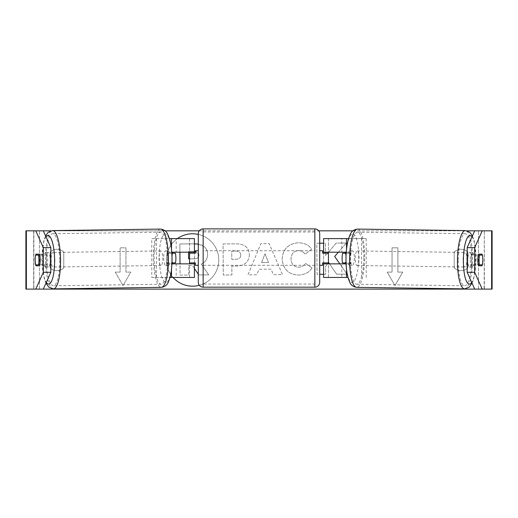 <?xml version="1.0" encoding="UTF-8"?>
<svg xmlns="http://www.w3.org/2000/svg" width="518" height="518" viewBox="0 0 518 518"><rect width="100%" height="100%" fill="white"/><g stroke="black" fill="none" stroke-linecap="round" stroke-linejoin="round"><path stroke-width="0.39" stroke-dasharray="2.59 1.94" d="M345.389 253.172A7.284 1.884 -90 0 1 345.869 258.029A7.284 1.884 -90 0 1 345.376 262.924M346.503 238.604L328.444 238.604L328.444 252.201L349.805 252.201A7.284 1.884 -90 0 1 350.556 258.029A7.284 1.884 -90 0 1 349.805 263.856L346.069 263.856M346.238 252.201L349.805 252.201M346.503 277.454L347.966 277.454M366.232 277.454L366.232 238.604L348.549 238.604M349.805 263.856L341.809 263.856L341.809 277.454L323.588 277.454L328.444 277.454L328.444 238.604L323.588 238.604L328.444 238.604M328.444 262.885L328.444 253.172L328.444 262.885L322.617 262.885L322.617 265.313M328.444 277.454L328.444 263.856L323.588 263.856M323.588 277.454L323.588 238.604M323.588 262.885L323.588 253.172M361.538 277.454L361.538 238.604L366.232 238.604M361.538 238.604L341.809 238.604L341.809 252.201M341.809 263.856L328.444 263.856M328.444 252.201L323.588 252.201M471.568 259.809A7.284 1.884 -89.2 0 1 469.58 267.094A7.284 1.884 -89.2 0 1 467.799 259.809A7.284 1.884 -89.2 0 1 469.787 252.525A7.284 1.884 -89.2 0 1 471.568 259.809M469.787 252.525L472.604 252.57A7.284 1.884 -89.2 0 0 471.16 254.998L478.295 255.096M472.604 252.57A7.284 1.884 -89.2 0 1 473.97 254.998L482.362 255.115A7.284 1.884 -90 0 1 482.821 259M469.58 267.094L472.397 267.133A7.284 1.884 -89.2 0 0 473.84 264.704L482.284 264.827M472.397 267.133A7.284 1.884 -89.2 0 1 471.03 264.704L478.289 264.808M354.312 258.145A7.284 1.884 -89.2 0 1 352.324 265.43A7.284 1.884 -89.2 0 1 350.537 258.145A7.284 1.884 -89.2 0 1 352.531 250.867A7.284 1.884 -89.2 0 1 354.312 258.145M345.454 253.172A7.284 1.884 -89.2 0 1 345.869 258.029A7.284 1.884 -89.2 0 1 345.325 262.885L350.951 262.963A7.284 1.884 -89.2 0 1 349.508 265.391A7.284 1.884 -89.2 0 1 348.141 262.963L346.03 262.937M346.166 253.185L351.081 253.25A7.284 1.884 -89.2 0 0 349.715 250.822A7.284 1.884 -89.2 0 0 348.271 253.25L346.166 253.224M342.515 262.885L345.325 262.885M473.84 264.704L471.03 264.704M471.16 254.998L473.97 254.998M348.271 253.25L351.081 253.25M350.951 262.963L348.141 262.963M355.231 258.217A7.284 1.884 -89.2 0 1 357.219 250.932A7.284 1.884 -89.2 0 1 359 258.217A7.284 1.884 -89.2 0 1 357.012 265.501A7.284 1.884 -89.2 0 1 355.231 258.217M463.105 259.745A7.284 1.884 -89.2 0 1 465.099 252.46A7.284 1.884 -89.2 0 1 466.88 259.745A7.284 1.884 -89.2 0 1 464.892 267.029A7.284 1.884 -89.2 0 1 463.105 259.745M458.255 259.745A26.029 6.734 -89.2 0 1 465.365 233.715A26.029 6.734 -89.2 0 1 471.73 259.745A26.029 6.734 -89.2 0 1 464.627 285.774A26.029 6.734 -89.2 0 1 458.255 259.745M363.85 258.217A26.029 6.734 -89.2 0 1 356.747 284.24A26.029 6.734 -89.2 0 1 350.382 258.217A26.029 6.734 -89.2 0 1 357.485 232.187A26.029 6.734 -89.2 0 1 363.85 258.217M192.566 233.767A26.204 26.204 0 0 0 166.362 259.971A26.204 26.204 0 0 0 192.566 286.176A26.204 26.204 0 0 0 218.777 259.971A26.204 26.204 0 0 0 192.566 233.767M177.396 238.604A26.204 26.204 0 0 0 173.044 277.454M482.213 289.109L25.9 289.109L33.67 289.109L25.9 289.109L25.9 230.834L43.292 230.834L26.366 230.834M50.997 230.834L165.1 230.834M199.268 230.834L318.732 230.834M352.9 230.834L467.003 230.834M491.634 230.834L474.708 230.834L492.1 230.834L484.33 230.834L492.1 230.834L492.1 289.109L484.129 289.109L491.634 289.109M338.377 252.201L346.335 243.02L336.124 243.097L328.516 252.201M329.526 263.856L336.622 274.177L346.969 274.1L339.821 263.856M323.588 274.275L325.66 274.255L325.595 266.22L328.444 263.008M319.703 243.22L316.809 243.246L317.042 274.32L319.703 274.3M328.444 252.285L325.518 255.788L325.427 243.182L323.588 243.195M271.043 269.153L259 269.243L256.85 274.78L247.96 274.844L260.878 243.635L269.127 243.577L282.511 274.585L273.336 274.65L271.043 269.153L259 269.243L256.85 274.78L247.96 274.844L260.878 243.635L269.127 243.577L282.511 274.585L273.336 274.65L271.043 269.153M199.32 285.295A26.204 26.204 0 0 0 198.297 234.401M63.779 267.877A9.712 9.712 0 0 1 50.181 267.877L50.181 252.065A9.712 9.712 0 0 1 63.779 252.065L63.779 267.877A9.712 9.712 0 0 1 50.181 267.877L50.181 252.065A9.712 9.712 0 0 1 63.779 252.065L63.779 267.877M467.819 267.877L467.819 252.065A9.712 9.712 0 0 0 454.221 252.065L454.221 267.877A9.712 9.712 0 0 0 467.819 267.877L467.819 252.065A9.712 9.712 0 0 0 454.221 252.065L454.221 267.877A9.712 9.712 0 0 0 467.819 267.877M402.745 272.112L394.975 285.567L387.205 272.112L392.061 272.112L392.061 247.831L397.889 247.831L392.061 247.831L392.061 272.112L387.205 272.112L394.975 285.567L402.745 272.112L397.889 272.112L397.889 247.831L397.889 272.112L402.745 272.112M120.111 272.112L115.255 272.112L123.025 285.567L130.795 272.112L125.939 272.112L125.939 247.831L120.111 247.831L125.939 247.831L125.939 272.112L130.795 272.112L123.025 285.567L115.255 272.112L120.111 272.112L120.111 247.831L120.111 272.112M249.378 254.675L249.378 254.765C248.841 262.16 244.418 265.922 236.098 266.051L231.837 266.084L231.902 274.967L223.29 275.032L223.057 243.952L236.376 243.849C244.613 243.991 248.951 247.598 249.378 254.675L249.378 254.765C248.841 262.16 244.418 265.922 236.098 266.051L231.837 266.084L231.902 274.967L223.29 275.032L223.057 243.952L236.376 243.849C244.613 243.991 248.951 247.598 249.378 254.675M311.991 267.968C309.408 272.345 304.837 274.721 298.277 275.084C288.487 274.443 283.106 269.127 282.129 259.136L282.129 259.045C282.809 249.126 288.228 243.693 298.387 242.761C304.584 242.968 308.993 245.092 311.622 249.145L305.18 254.208C303.496 251.897 301.223 250.699 298.362 250.621C293.719 251.126 291.265 253.885 291.006 258.89L291.006 258.981C291.343 264.076 293.835 266.822 298.485 267.223C301.508 267.074 303.839 265.799 305.471 263.397L311.991 267.968C309.408 272.345 304.837 274.721 298.277 275.084C288.487 274.443 283.106 269.127 282.129 259.136L282.129 259.045C282.809 249.126 288.228 243.693 298.387 242.761C304.584 242.968 308.993 245.092 311.622 249.145L305.18 254.208C303.496 251.897 301.223 250.699 298.362 250.621C293.719 251.126 291.265 253.885 291.006 258.89L291.006 258.981C291.343 264.076 293.835 266.822 298.485 267.223C301.508 267.074 303.839 265.799 305.471 263.397L311.991 267.968M26.366 289.109L33.871 289.109L33.871 230.834L484.33 230.834L484.129 289.109L474.708 289.109M43.292 289.109L35.787 289.109M470.305 259.971A7.284 1.884 90 0 0 471.063 265.799L474.579 265.799A7.284 1.884 90 0 0 474.579 254.144L471.063 254.144A7.284 1.884 90 0 0 470.305 259.971M471.063 265.799L474.579 265.799M484.33 289.109L484.33 230.834L484.33 289.109M33.67 289.109L33.67 230.834L33.67 289.109M46.937 254.144A7.284 1.884 90 0 1 46.937 265.799L43.421 265.799A7.284 1.884 90 0 1 42.664 259.971A7.284 1.884 90 0 1 43.421 254.144L39.433 254.144L43.421 254.144M43.421 265.799L46.937 265.799M39.705 255.096L46.84 254.998A7.284 1.884 -90.8 0 0 45.396 252.57A7.284 1.884 -90.8 0 0 44.03 254.998L35.638 255.115A7.284 1.884 -90 0 0 35.179 259M471.063 254.144L474.579 254.144M198.297 244.107L204.752 247.144C206.598 248.899 207.53 251.314 207.563 254.377L207.563 254.461C207.401 259.207 205.29 262.412 201.23 264.076L208.741 274.877L198.776 274.954L192.431 265.566L188.649 265.598L188.72 275.032L180.089 275.097L179.856 243.952L194.58 243.836C199.3 243.861 202.687 244.962 204.752 247.144C206.598 248.899 207.53 251.314 207.563 254.377L207.563 254.461C207.401 259.207 205.29 262.412 201.23 264.076L208.741 274.877L198.776 274.954L198.297 274.242M179.914 252.201L179.856 243.952L194.412 243.842M194.412 268.499L192.431 265.566L188.649 265.598L188.72 275.032L180.089 275.097L180.005 263.856M261.596 262.561L268.525 262.509L265.015 253.755L261.596 262.561L268.525 262.509L265.015 253.755L261.596 262.561M240.766 255.141C240.643 252.447 238.979 251.094 235.761 251.094L231.727 251.12L231.786 259.337L235.871 259.304C239.044 259.155 240.676 257.796 240.766 255.225L240.766 255.141C240.643 252.447 238.979 251.094 235.761 251.094L231.727 251.12L231.786 259.337L235.871 259.304C239.044 259.155 240.676 257.796 240.766 255.225L240.766 255.141M334.673 256.475L346.335 243.02L336.124 243.097L325.518 255.788L325.427 243.182L316.809 243.246L317.042 274.32L325.66 274.255L325.595 266.22L328.723 262.691L336.622 274.177L346.969 274.1L334.673 256.475M189.556 258.825L194.295 258.793C197.306 258.67 198.834 257.433 198.893 255.063L195.383 251.385M194.412 251.314L188.539 251.359L188.546 252.201M198.893 255.063L198.893 254.973C198.763 252.519 197.196 251.301 194.192 251.314L188.539 251.359L188.597 258.832L194.295 258.793C197.306 258.67 198.834 257.433 198.893 255.063M172.611 253.172A7.284 1.884 -90 0 0 172.131 258.029A7.284 1.884 -90 0 0 172.624 262.924M171.762 252.201L168.195 252.201A7.284 1.884 -90 0 0 167.444 258.029A7.284 1.884 -90 0 0 168.195 263.856L171.931 263.856M156.462 277.454L156.462 238.604L151.768 238.604L151.768 277.454L176.191 277.454L176.191 263.856L168.195 263.856M151.768 238.604L169.451 238.604M151.768 277.454L170.034 277.454M171.497 238.604L194.412 238.604L194.412 277.454L171.497 277.454M194.412 238.604L189.556 238.604L189.556 252.201L168.195 252.201M194.412 277.454L189.556 277.454L189.556 238.604M189.556 262.885L189.556 253.172L189.556 262.885L195.383 262.885L195.383 265.313M189.556 277.454L189.556 263.856L194.412 263.856M194.412 262.885L194.412 253.172M156.462 238.604L176.191 238.604L176.191 252.201M176.191 263.856L189.556 263.856M189.556 252.201L194.412 252.201M319.703 282.31L319.703 233.747M319.703 265.313L319.703 250.744L319.703 265.313M322.617 250.744L322.617 253.172L328.444 253.172M198.297 233.747L198.297 282.31M198.297 265.313L198.297 250.744L198.297 265.313M189.556 253.172L195.383 253.172L195.383 250.744M314.847 250.744L314.847 265.313L314.847 250.744L203.153 250.744L203.153 265.313L203.153 250.744M314.847 265.313L203.153 265.313M203.153 231.999L203.153 284.058L203.153 231.999L314.847 231.999L314.847 284.058L203.153 284.058M314.847 284.058L314.847 231.999M46.432 259.809A7.284 1.884 -90.8 0 0 48.42 267.094A7.284 1.884 -90.8 0 0 50.201 259.809A7.284 1.884 -90.8 0 0 48.213 252.525A7.284 1.884 -90.8 0 0 46.432 259.809M39.711 264.808L46.97 264.704A7.284 1.884 -90.8 0 1 45.603 267.133A7.284 1.884 -90.8 0 1 44.16 264.704L35.716 264.827M163.688 258.145A7.284 1.884 -90.8 0 0 165.676 265.43A7.284 1.884 -90.8 0 0 167.463 258.145A7.284 1.884 -90.8 0 0 165.469 250.867A7.284 1.884 -90.8 0 0 163.688 258.145M172.546 253.172A7.284 1.884 -90.8 0 0 172.131 258.029A7.284 1.884 -90.8 0 0 172.675 262.885L167.049 262.963A7.284 1.884 -90.8 0 0 168.492 265.391A7.284 1.884 -90.8 0 0 169.859 262.963L171.97 262.937M171.834 253.185L166.919 253.25A7.284 1.884 -90.8 0 1 168.285 250.822A7.284 1.884 -90.8 0 1 169.729 253.25L171.834 253.224M175.485 262.885L172.675 262.885M44.16 264.704L46.97 264.704M46.84 254.998L44.03 254.998M169.729 253.25L166.919 253.25M167.049 262.963L169.859 262.963M159 258.217A7.284 1.884 -90.8 0 0 160.988 265.501A7.284 1.884 -90.8 0 0 162.769 258.217A7.284 1.884 -90.8 0 0 160.781 250.932A7.284 1.884 -90.8 0 0 159 258.217M51.12 259.745A7.284 1.884 -90.8 0 0 53.108 267.029A7.284 1.884 -90.8 0 0 54.895 259.745A7.284 1.884 -90.8 0 0 52.901 252.46A7.284 1.884 -90.8 0 0 51.12 259.745M59.745 259.745A26.029 6.734 -90.8 0 0 52.635 233.715A26.029 6.734 -90.8 0 0 46.27 259.745A26.029 6.734 -90.8 0 0 53.373 285.774A26.029 6.734 -90.8 0 0 59.745 259.745M167.618 258.217A26.029 6.734 -90.8 0 0 160.515 232.187A26.029 6.734 -90.8 0 0 154.15 258.217A26.029 6.734 -90.8 0 0 161.253 284.24A26.029 6.734 -90.8 0 0 167.618 258.217M346.503 269.405L346.503 263.856M346.503 252.201L346.503 249.307M464.581 288.882A29.137 7.543 90.8 0 0 472.533 259.745A29.137 7.543 90.8 0 0 465.404 230.607M472.015 236.83A24.281 6.281 -89.2 0 1 475.971 259.809A24.281 6.281 -89.2 0 1 471.691 282.394M357.53 229.079A29.137 7.543 -89.2 0 1 364.659 258.217A29.137 7.543 -89.2 0 1 356.701 287.348M358.709 258.145A24.281 6.281 90.8 0 0 352.745 233.871A24.281 6.281 90.8 0 0 346.141 258.145A24.281 6.281 90.8 0 0 352.104 282.427A24.281 6.281 90.8 0 0 358.709 258.145M39.497 289.109L39.497 230.834L39.497 289.109M478.502 289.109L478.502 230.834L478.502 289.109M171.497 252.201L171.497 249.307M171.497 269.405L171.497 263.856M314.847 228.891L314.847 287.166M203.153 287.166L203.153 228.891M53.419 288.882A29.137 7.543 89.2 0 1 45.467 259.745A29.137 7.543 89.2 0 1 52.596 230.607M45.985 236.83A24.281 6.281 -90.8 0 0 42.029 259.809A24.281 6.281 -90.8 0 0 46.309 282.394M160.47 229.079A29.137 7.543 -90.8 0 0 153.341 258.217A29.137 7.543 -90.8 0 0 161.299 287.348M171.859 258.145A24.281 6.281 89.2 0 1 165.896 282.427A24.281 6.281 89.2 0 1 159.291 258.145A24.281 6.281 89.2 0 1 165.255 233.871A24.281 6.281 89.2 0 1 171.859 258.145M472.442 235.878L474.248 240.909L476.133 259.809L473.711 278.839L472.066 283.223M352.531 250.867L349.715 250.822M349.508 265.391L352.324 265.43M357.219 250.932L465.099 252.46M357.012 265.501L464.892 267.029M356.747 284.24L464.627 285.774M357.485 232.187L465.365 233.715M45.934 283.223L44.289 278.839L41.867 259.809L43.752 240.909L45.558 235.878M48.42 267.094L45.603 267.133M48.213 252.525L45.396 252.57M165.676 265.43L168.492 265.391M168.285 250.822L165.469 250.867M160.988 265.501L53.108 267.029M160.781 250.932L52.901 252.46M160.515 232.187L52.635 233.715M161.253 284.24L53.373 285.774"/><path stroke-width="0.78" d="M345.111 252.201A7.284 1.884 -90 0 1 345.389 253.172M347.966 277.454L323.588 277.454L323.588 262.885M348.549 238.604L323.588 238.604L323.588 252.201L346.238 252.201M328.444 263.856L328.444 262.885L322.617 262.885L322.617 265.313L319.703 265.313M328.444 262.885L328.444 252.201M323.588 253.172L323.588 252.201M346.069 263.856L323.588 263.856M345.376 262.924A7.284 1.884 -90 0 1 345.111 263.856M482.407 255.115A7.284 1.884 -89.2 0 1 482.828 259.971A7.284 1.884 -89.2 0 1 482.284 264.827L479.474 264.827A7.284 1.884 -89.2 0 1 479.053 259.971A7.284 1.884 -89.2 0 1 479.597 255.115L482.362 255.115A7.284 1.884 -90 0 0 482.083 254.144L478.567 254.144L482.083 254.144M478.295 255.096L479.597 255.115M479.474 264.827L478.289 264.808M346.03 262.937L342.515 262.885A7.284 1.884 -89.2 0 1 342.1 258.029A7.284 1.884 -89.2 0 1 342.644 253.172L346.166 253.224M342.644 253.172L346.166 253.185M198.297 234.401A26.204 26.204 0 0 0 177.396 238.604M173.044 277.454A26.204 26.204 0 0 0 199.32 285.295M43.292 230.834L50.835 247.656L43.331 247.656L35.787 230.834L50.997 230.834M165.1 230.834L199.268 230.834M318.732 230.834L352.9 230.834M467.003 230.834L482.213 230.834L474.669 247.656L467.165 247.656L474.708 230.834M35.787 230.834L25.9 230.834L25.9 289.109L35.787 289.109L43.331 272.287L50.835 272.287L43.292 289.109L35.787 289.109L482.213 289.109L474.708 289.109L467.165 272.287L467.165 247.656M339.821 263.856L334.673 256.475L338.377 252.201M328.444 263.008L328.723 262.691L329.526 263.856M319.703 274.3L323.588 274.275M323.588 243.195L319.703 243.22M491.634 289.109L491.634 230.834L492.1 230.834L492.1 289.109L482.213 289.109L474.669 272.287L474.669 247.656M491.634 230.834L482.213 230.834M482.821 259A7.284 1.884 -90 0 1 482.083 265.799L478.567 265.799A7.284 1.884 -90 0 1 477.81 259.971A7.284 1.884 -90 0 1 478.567 254.144M467.165 272.287L474.669 272.287M50.835 272.287L50.835 247.656M35.179 259A7.284 1.884 -90 0 0 35.159 259.971A7.284 1.884 -90 0 0 35.917 265.799L39.433 265.799L35.917 265.799M43.331 272.287L43.331 247.656M39.433 265.799A7.284 1.884 -90 0 0 39.433 254.144L35.917 254.144A7.284 1.884 -90 0 0 35.638 255.115L35.593 255.115A7.284 1.884 -90.8 0 0 35.172 259.971A7.284 1.884 -90.8 0 0 35.716 264.827L38.526 264.827A7.284 1.884 -90.8 0 0 38.947 259.971A7.284 1.884 -90.8 0 0 38.403 255.115L35.593 255.115M39.433 254.144L35.917 254.144M478.567 265.799L482.083 265.799M194.412 243.842L198.297 244.107M180.005 263.856L179.914 252.201M198.297 274.242L194.412 268.499M188.546 252.201L188.597 258.832L189.556 258.825M195.383 251.385L194.412 251.314M172.624 262.924A7.284 1.884 -90 0 0 172.889 263.856M169.451 238.604L194.412 238.604L194.412 252.201L171.762 252.201M170.034 277.454L194.412 277.454L194.412 262.885M189.556 263.856L189.556 252.201M194.412 253.172L194.412 252.201M171.931 263.856L194.412 263.856M172.889 252.201A7.284 1.884 -90 0 0 172.611 253.172M203.153 228.891A4.856 4.856 0 0 0 198.297 233.747L198.297 282.31A4.856 4.856 0 0 0 203.153 287.166L314.847 287.166A4.856 4.856 0 0 0 319.703 282.31L319.703 233.747A4.856 4.856 0 0 0 314.847 228.891L203.153 228.891L203.153 287.166M328.444 253.172L322.617 253.172L322.617 250.744L319.703 250.744M198.297 250.744L195.383 250.744L195.383 253.172L189.556 253.172M189.556 262.885L195.383 262.885L195.383 265.313L198.297 265.313M38.526 264.827L39.711 264.808M39.705 255.096L38.403 255.115M171.97 262.937L175.485 262.885A7.284 1.884 -90.8 0 0 175.9 258.029A7.284 1.884 -90.8 0 0 175.356 253.172L171.834 253.224M175.356 253.172L171.834 253.185M346.503 277.454L346.503 269.405M346.503 249.307L346.503 238.604M464.581 288.882L356.701 287.348A29.137 7.543 -89.2 0 1 349.572 258.217A29.137 7.543 -89.2 0 1 357.53 229.079L465.404 230.607A29.137 7.543 90.8 0 0 457.452 259.745A29.137 7.543 90.8 0 0 464.581 288.882L469.094 287.225L472.066 283.223M471.691 282.394A24.281 6.281 -89.2 0 1 463.396 259.809A24.281 6.281 -89.2 0 1 472.015 236.83M26.366 289.109L26.366 230.834M171.497 249.307L171.497 238.604M171.497 277.454L171.497 269.405M314.847 287.166L314.847 228.891M53.419 288.882L161.299 287.348A29.137 7.543 -90.8 0 0 168.428 258.217A29.137 7.543 -90.8 0 0 160.47 229.079L52.596 230.607A29.137 7.543 89.2 0 1 60.548 259.745A29.137 7.543 89.2 0 1 53.419 288.882L48.906 287.225L45.934 283.223M46.309 282.394A24.281 6.281 -90.8 0 0 54.604 259.809A24.281 6.281 -90.8 0 0 45.985 236.83M465.404 230.607L469.871 232.394L472.442 235.878M357.53 229.079C353.956 229.519 351.515 231.281 350.22 234.376L348.394 239.122C346.898 244.477 346.089 250.816 345.972 258.152C345.894 265.41 346.523 271.71 347.856 277.052L349.546 281.85C350.757 284.978 353.14 286.81 356.701 287.348M161.299 287.348C164.86 286.81 167.243 284.978 168.454 281.85L170.144 277.052C171.477 271.71 172.106 265.41 172.028 258.152C171.911 250.816 171.102 244.477 169.606 239.122L167.78 234.376C166.485 231.281 164.044 229.519 160.47 229.079M52.596 230.607L48.129 232.394L45.558 235.878"/></g></svg>

